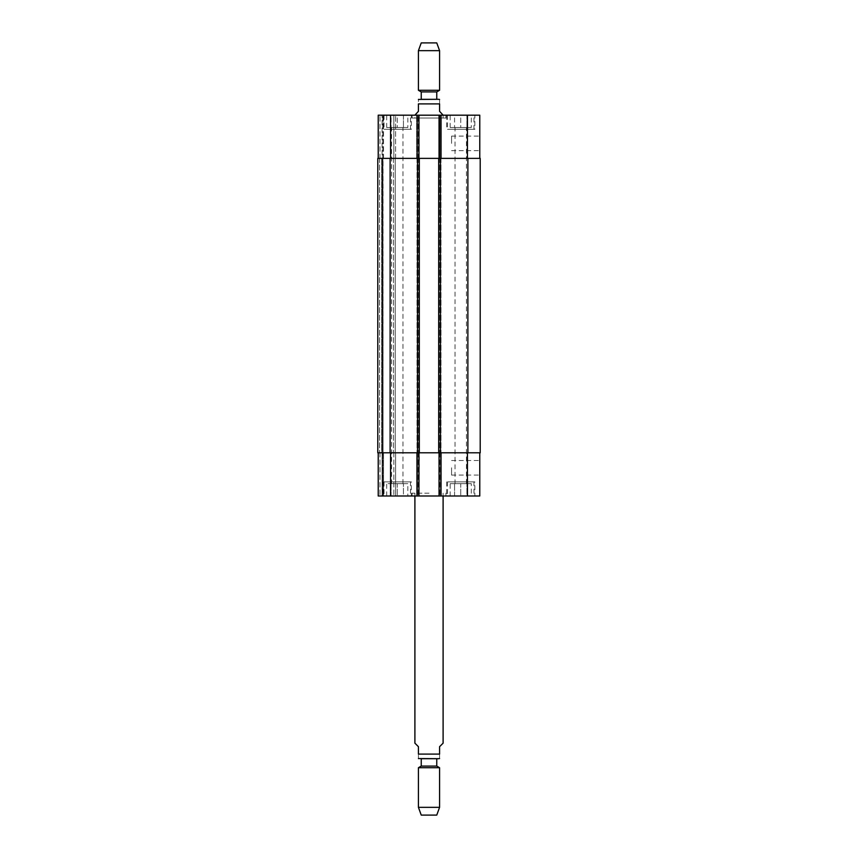 <?xml version="1.0" encoding="UTF-8"?>
<svg xmlns="http://www.w3.org/2000/svg" width="858" height="858" viewBox="0 0 858 858"><rect width="100%" height="100%" fill="white"/><g stroke="black" fill="none" stroke-linecap="round" stroke-linejoin="round"><path stroke-width="0.64" stroke-dasharray="4.29 3.22" d="M443.103 743.167L439.575 746.696L439.575 754.096L418.425 754.096C418.425 760.542 418.425 760.542 418.425 754.096L418.425 746.696L414.897 743.167M439.575 754.096C439.575 760.542 439.575 760.542 439.575 754.096M419.476 758.687L421.246 758.687M429 493.178L412.076 493.178L429 493.178M429 495.999L445.924 495.999L429 495.999M421.246 766.087L436.754 766.087M418.425 767.717L439.575 767.717M418.425 807.346L439.575 807.346M421.246 815.1L436.754 815.1M412.076 118.007L445.924 118.007L412.076 118.007L412.076 115.187L445.924 115.187L412.076 115.187M414.897 118.007L443.103 118.007L414.897 118.007L414.897 114.833L418.425 111.304L418.425 103.904C418.425 97.458 418.425 97.458 418.425 103.904L439.575 103.904L439.575 111.304L443.103 114.833M439.575 103.904C439.575 97.458 439.575 97.458 439.575 103.904M421.246 99.313L419.476 99.313M436.754 91.913L421.246 91.913M439.575 90.283L418.425 90.283M439.575 50.654L418.425 50.654M436.754 42.9L421.246 42.9M479.772 143.393L479.772 136.1L479.772 143.393M451.565 143.393L451.565 136.1L451.565 143.393M479.772 467.782L479.772 475.075L479.772 467.782M451.565 467.782L451.565 475.075L451.565 467.782M397.265 483.655L403.432 483.655L391.098 483.655L397.265 483.655L397.265 495.999L403.432 495.999L403.432 483.655L403.432 495.999L397.265 495.999L397.265 483.655M391.098 495.999L391.098 483.655L391.098 495.999L397.265 495.999L391.098 495.999M460.735 483.655L466.902 483.655L454.568 483.655L460.735 483.655L460.735 495.999L466.902 495.999L466.902 483.655L466.902 495.999L460.735 495.999L460.735 483.655M454.568 495.999L454.568 483.655L454.568 495.999L460.735 495.999L454.568 495.999M410.489 481.896L384.041 481.896L410.489 481.896L410.489 495.999L384.041 495.999L410.489 495.999M411.368 481.896L383.161 481.896L411.368 481.896L411.368 495.999L383.161 495.999L411.368 495.999M473.959 481.896L447.511 481.896L473.959 481.896L473.959 495.999L447.511 495.999L473.959 495.999M474.839 481.896L446.632 481.896L474.839 481.896L474.839 495.999L446.632 495.999L474.839 495.999M407.84 483.655L386.69 483.655L407.84 483.655L407.84 495.999L386.69 495.999L407.84 495.999M391.548 483.655L402.981 483.655L391.548 483.655L391.548 127.52L402.981 127.52L391.548 127.52M471.31 495.999L450.16 495.999L471.31 495.999L471.31 483.655L450.16 483.655L471.31 483.655M455.019 483.655L466.452 483.655L455.019 483.655L455.019 127.52L466.452 127.52L455.019 127.52M479.772 452.799L467.438 452.799L479.772 452.799L479.772 495.999L378.228 495.999L379.987 495.999L378.228 495.999L378.228 452.799L378.228 495.999L378.228 452.799L390.562 452.799L378.228 452.799M382.1 495.999L379.987 495.999L382.807 495.999L382.1 495.999L382.1 452.799L382.1 495.999M383.515 495.999L393.833 495.999L383.515 495.999L383.515 452.799L395.592 452.799L395.592 495.999L393.833 495.999L395.592 495.999L395.592 452.799L382.807 452.799L382.807 495.999L382.282 452.799L383.515 452.799L383.515 495.999M397.265 127.52L403.432 127.52L391.098 127.52L397.265 127.52L397.265 115.187L403.432 115.187L397.265 115.187L397.265 127.52M403.432 115.187L403.432 127.52L403.432 115.187M391.098 115.187L397.265 115.187L391.098 115.187L391.098 127.52L391.098 115.187M460.735 127.52L466.902 127.52L454.568 127.52L460.735 127.52L460.735 115.187L466.902 115.187L460.735 115.187L460.735 127.52M466.902 115.187L466.902 127.52L466.902 115.187M454.568 115.187L460.735 115.187L454.568 115.187L454.568 127.52L454.568 115.187M410.489 129.29L384.041 129.29L410.489 129.29L410.489 115.187L384.041 115.187L410.489 115.187M411.368 129.29L383.161 129.29L411.368 129.29L411.368 115.187L383.161 115.187L411.368 115.187M473.959 129.29L447.511 129.29L473.959 129.29L473.959 115.187L447.511 115.187L473.959 115.187M474.839 129.29L446.632 129.29L474.839 129.29L474.839 115.187L446.632 115.187L474.839 115.187M479.772 158.376L439.049 158.376L479.772 158.376L479.772 115.187L378.228 115.187L395.592 115.187L378.228 115.187L378.228 158.376L418.951 158.376L418.243 158.376L418.951 158.376L418.951 115.187L416.656 115.187L418.951 115.187L418.951 158.376L378.228 158.376L378.228 115.187L378.228 158.376L379.987 158.376L378.228 158.376M439.049 115.187L441.344 115.187L439.049 115.187L439.049 158.376M407.84 115.187L386.69 115.187L407.84 115.187L407.84 127.52L386.69 127.52L407.84 127.52M471.31 115.187L450.16 115.187L471.31 115.187L471.31 127.52L450.16 127.52L471.31 127.52M440.283 158.376L439.403 158.376L440.283 158.376L440.283 452.799L440.969 452.799L439.071 452.799L440.969 452.799L440.283 452.799L440.283 158.376M439.757 158.376L440.969 158.376L439.757 158.376L439.757 115.187L439.757 158.376M417.717 158.376L418.597 158.376L417.031 158.376L417.717 158.376L417.717 452.799L417.031 452.799L418.929 452.799L417.031 452.799L417.717 452.799L417.717 158.376M377.788 158.376L419.305 158.376L416.656 158.376L416.656 115.187L416.656 158.376L441.344 158.376L441.344 115.187L441.344 158.376L441.344 115.187L441.344 158.376L416.656 158.376L416.656 115.187L416.656 158.376L480.212 158.376L480.212 452.799L416.656 452.799L416.656 495.999L416.656 452.799L419.305 452.799L418.951 495.999L418.951 452.799L390.562 452.799L418.951 452.799L418.951 495.999M382.368 158.376L383.515 158.376L382.368 158.376L382.368 452.799L382.368 158.376M382.1 158.376L379.987 158.376L382.1 158.376L382.1 115.187L382.1 158.376M382.807 158.376L382.807 115.187L382.807 158.376M393.833 158.376L383.515 158.376L395.592 158.376L395.592 115.187L395.592 158.376L393.833 158.376L393.833 115.187L393.833 158.376M418.951 158.376L418.951 115.187M418.951 452.799L419.305 158.376L419.305 452.799L377.788 452.799M439.049 452.799L467.438 452.799L439.049 452.799L439.049 495.999M440.969 452.799L441.344 495.999L441.344 452.799L416.656 452.799L416.656 495.999L416.656 452.799L441.344 452.799L441.344 495.999L441.344 452.799L439.221 452.799L440.969 452.799M382.807 452.799L382.807 495.999L382.807 452.799M438.695 452.799L438.695 158.376M381.66 452.799L379.547 452.799L382.282 452.799L381.66 452.799L381.66 158.376L381.66 452.799M383.076 452.799L393.479 452.799L383.076 452.799L383.076 158.376L395.238 158.376L395.238 452.799L393.479 452.799L395.238 452.799L395.238 158.376L382.893 158.376L383.076 452.799M440.991 158.376L440.991 452.799L440.991 158.376M417.009 158.376L417.009 452.799L417.009 158.376M419.305 158.376L419.305 452.799M467.438 158.376L467.438 115.187M440.808 158.376L440.808 115.187M440.637 158.376L440.637 115.187L440.637 158.376M439.575 158.376L439.575 115.187L439.575 158.376M418.425 158.376L418.425 115.187L418.425 158.376M417.363 158.376L417.363 115.187L417.363 158.376M418.243 158.376L418.243 115.187L418.243 158.376M417.192 158.376L417.192 115.187M390.562 158.376L390.562 115.187M379.987 158.376L379.987 115.187L379.987 158.376M383.515 158.376L383.515 115.187L383.515 158.376M467.438 452.799L467.438 495.999M440.808 452.799L440.808 495.999M439.757 452.799L439.757 495.999L439.757 452.799M440.637 452.799L440.637 495.999L440.637 452.799M439.575 452.799L439.575 495.999L439.575 452.799M418.425 452.799L418.425 495.999L418.425 452.799M417.363 452.799L417.363 495.999L417.363 452.799M418.243 452.799L418.243 495.999L418.243 452.799M417.192 452.799L417.192 495.999M390.562 452.799L390.562 495.999M379.987 452.799L379.987 495.999L379.987 452.799M393.833 452.799L393.833 495.999L393.833 452.799M440.454 158.376L440.454 452.799M467.878 158.376L467.878 452.799M439.403 158.376L439.403 452.799L439.403 158.376M439.221 158.376L439.221 452.799L439.221 158.376M418.779 158.376L418.779 452.799L418.779 158.376M418.597 158.376L418.597 452.799L418.597 158.376M379.547 158.376L379.547 452.799L379.547 158.376M393.479 158.376L393.479 452.799L393.479 158.376M390.122 158.376L390.122 452.799M417.546 158.376L417.546 452.799M412.076 493.178L412.076 495.999M445.924 493.178L445.924 495.999M414.897 493.178L414.897 495.999M443.103 493.178L443.103 495.999M445.924 118.007L445.924 115.187M443.103 118.007L443.103 115.187M451.565 150.676L479.772 150.676M451.565 136.1L479.772 136.1M451.565 475.075L479.772 475.075M451.565 460.499L479.772 460.499M384.041 481.896L384.041 495.999M383.161 481.896L383.161 495.999M447.511 481.896L447.511 495.999M446.632 481.896L446.632 495.999M386.69 495.999L386.69 483.655M450.16 495.999L450.16 483.655M384.041 115.187L384.041 129.29M383.161 115.187L383.161 129.29M447.511 115.187L447.511 129.29M446.632 115.187L446.632 129.29M386.69 127.52L386.69 115.187M402.981 483.655L402.981 127.52M450.16 127.52L450.16 115.187M466.452 483.655L466.452 127.52"/><path stroke-width="1.29" d="M414.897 495.999L414.897 743.167L418.425 746.696L418.425 754.096C418.425 760.542 418.425 760.542 418.425 754.096L439.575 754.096L439.575 746.696L443.103 743.167L443.103 495.999M439.575 754.096C439.575 760.542 439.575 760.542 439.575 754.096M436.754 758.687L436.754 766.087L421.246 766.087L421.246 758.687L438.524 758.687L418.425 758.558M439.575 767.717L418.425 767.717L418.425 807.346L439.575 807.346L439.575 767.717L436.754 766.087M439.575 807.346L436.754 815.1L421.246 815.1L418.425 807.346M443.103 115.187L439.575 111.304L439.575 103.904C439.575 97.458 439.575 97.458 439.575 103.904L418.425 103.904L418.425 111.304L414.897 115.187M418.425 103.904C418.425 97.458 418.425 97.458 418.425 103.904M418.425 99.442L438.524 99.313L436.754 99.313L436.754 91.913L439.575 90.283L439.575 50.654L418.425 50.654L418.425 90.283L439.575 90.283M436.754 91.913L421.246 91.913L421.246 99.313L436.754 99.313M421.246 91.913L418.425 90.283M418.425 50.654L421.246 42.9L436.754 42.9L439.575 50.654M378.228 452.799L378.228 495.999L479.772 495.999L479.772 452.799M378.228 158.376L378.228 115.187L479.772 115.187L479.772 158.376M418.951 158.376L418.951 115.187M439.049 158.376L439.049 115.187M440.454 158.376L377.788 158.376L377.788 452.799L480.212 452.799L480.212 158.376L440.454 158.376L440.454 452.799M418.951 452.799L418.951 495.999M439.049 452.799L439.049 495.999M438.695 158.376L438.695 452.799M419.305 158.376L419.305 452.799M377.788 158.376L377.788 452.799M390.562 158.376L390.562 115.187M417.192 158.376L417.192 115.187M440.808 158.376L440.808 115.187M467.438 158.376L467.438 115.187M390.562 452.799L390.562 495.999M417.192 452.799L417.192 495.999M440.808 452.799L440.808 495.999M467.438 452.799L467.438 495.999M467.878 158.376L467.878 452.799M417.546 158.376L417.546 452.799M390.122 158.376L390.122 452.799M439.575 758.558L438.524 758.687M421.246 766.087L418.425 767.717M439.575 99.442L438.524 99.313"/></g></svg>
